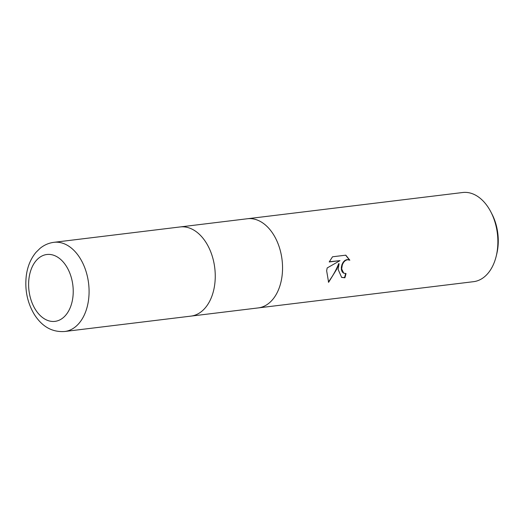 <?xml version="1.0" encoding="UTF-8"?>
<svg xmlns="http://www.w3.org/2000/svg" width="524" height="524" viewBox="0 0 524 524"><rect width="100%" height="100%" fill="white"/><g stroke="black" fill="none" stroke-linecap="round" stroke-linejoin="round"><path stroke-width="0.79" d="M258.129 307.929A44.913 29.462 -96.9 0 0 258.227 307.916A44.913 29.462 -96.9 0 0 282.023 276.207A44.913 29.462 -96.9 0 0 247.367 218.75A44.913 29.462 -96.9 0 0 247.263 218.763M190.834 316.129A44.913 29.462 -96.9 0 0 190.939 316.116A44.913 29.462 -96.9 0 0 214.729 284.408A44.913 29.462 -96.9 0 0 180.073 226.951A44.913 29.462 -96.9 0 0 179.968 226.964M338.098 269.375L339.087 263.749L336.506 269.565L328.607 282.312L326.649 270.77L327.179 267.954L339.971 260.651L329.21 261.961L332.524 256.786L345.794 255.168L349.836 260.192L347.432 259.721L345.375 260.526L343.613 262.288L342.342 264.731L341.661 268.936L343.731 273.148L346.017 273.548A44.913 29.462 83.1 0 1 344.877 277.799L341.648 277.412L338.098 269.375M497.355 249.968A44.913 29.462 -96.9 0 0 490.877 211.958A44.913 29.462 -96.9 0 0 462.699 192.511L247.367 218.75A44.913 29.462 -96.9 0 1 282.023 276.207A44.913 29.462 -96.9 0 1 258.227 307.916L473.565 281.676A44.913 29.462 -96.9 0 0 496.248 256.033A44.913 29.462 -96.9 0 0 497.355 249.968M496.248 256.033L496.798 253.727A40.42 26.521 -96.9 0 0 497.8 248.265A40.42 26.521 -96.9 0 0 491.964 214.061L490.877 211.958M343.842 273.207L343.371 272.984M328.332 281.997C332.622 276.364 336.087 270.227 338.72 263.585L339.087 263.749M329.314 261.738L339.971 260.651M341.465 277.327L344.504 277.635A44.35 29.095 -96.9 0 0 345.604 273.58M343.364 272.984L342.218 271.91L341.419 269.867L341.347 267.292L341.976 264.568L343.24 262.124L345.002 260.363L347.058 259.557L349.318 259.95M349.456 260.009L345.657 255.181M344.504 277.635L344.877 277.799M258.227 307.916L190.939 316.116A44.913 29.462 -96.9 0 0 214.729 284.408A44.913 29.462 -96.9 0 0 180.073 226.951L247.367 218.75M53.9 242.324C48.732 243.005 44.088 245.036 39.988 248.415L35.986 252.352C30.706 258.738 27.471 266.559 26.279 275.807C24.68 289.91 27.366 302.807 34.348 314.498C40.675 324.363 50.042 332.55 64.766 331.489L64.766 331.489A44.913 29.462 -96.9 0 0 88.556 299.78A44.913 29.462 -96.9 0 0 53.9 242.324L180.073 226.951M29.003 278.277A33.687 22.1 -96.9 0 0 46.747 320.059A33.687 22.1 -96.9 0 0 72.836 297.586A33.687 22.1 -96.9 0 0 55.092 255.81A33.687 22.1 -96.9 0 0 29.003 278.277M344.026 273.292L343.659 273.128M349.508 260.028L349.135 259.865M190.939 316.116L64.766 331.489"/></g></svg>
